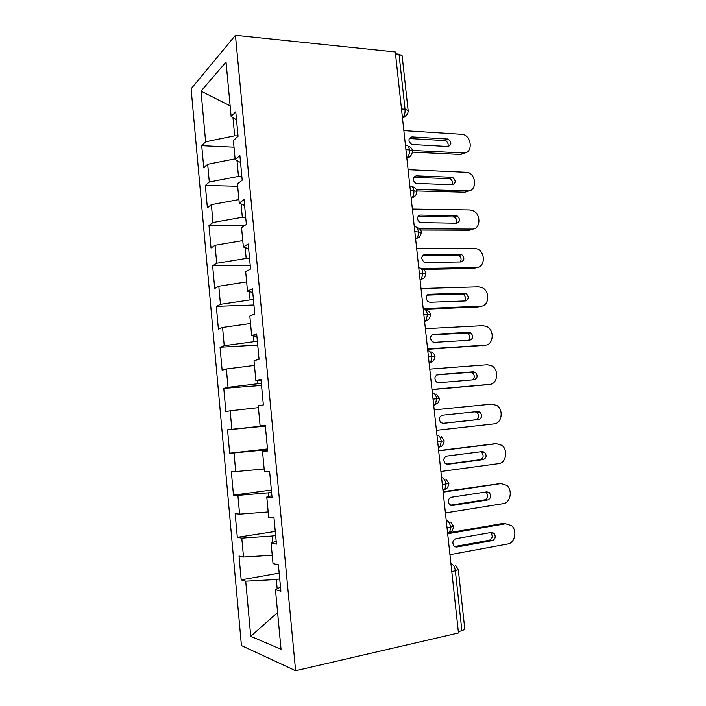 <?xml version="1.0" encoding="UTF-8"?>
<svg xmlns="http://www.w3.org/2000/svg" width="706" height="706" viewBox="0 0 706 706"><rect width="100%" height="100%" fill="white"/><g stroke="black" fill="none" stroke-linecap="round" stroke-linejoin="round"><path stroke-width="1.06" d="M191.114 88.771L241.434 645.584L295.62 670.7L235.433 35.3L191.114 88.771M241.178 579.873L245.714 581.17L250.745 636.309L281.041 649.264L275.464 589.678L280.891 591.231L278.402 564.791L273.019 563.6L271.104 543.179L276.452 544.105L273.981 517.877L268.686 517.304L266.789 497.042L272.048 497.351L269.604 471.326L264.379 471.37L262.5 451.266L267.689 450.966L265.253 425.153L260.108 425.789L258.246 405.844L263.356 404.944L260.946 379.334L255.872 380.569L254.019 360.775L259.058 359.283L256.666 333.867L251.671 335.694L249.836 316.059L254.795 313.985L252.421 288.763L247.497 291.163L245.679 271.678L250.559 269.03L248.212 244.011L243.358 246.968L241.549 227.632L246.368 224.429L244.029 199.595L239.255 203.116L237.454 183.931L242.202 180.162L239.881 155.532L235.177 159.6L233.395 140.556L238.063 136.249L235.769 111.795L231.136 116.411L226.035 62.031L201.007 91.136L205.631 141.791L201.731 145.674L203.752 167.896L207.679 164.269L209.303 181.998L205.34 185.422L207.37 207.802L211.368 204.634L212.991 222.487L208.976 225.443L211.023 247.982L215.074 245.282L216.716 263.259L212.638 265.756L214.703 288.445L218.807 286.221L220.457 304.33L216.327 306.342L218.401 329.199L222.566 327.46L224.234 345.693L220.043 347.22L222.134 370.235L226.361 368.982L228.029 387.347L223.776 388.388L225.885 411.572L230.174 410.813L231.859 429.31L227.544 429.848L229.671 453.199L234.013 452.943L235.716 471.573L231.339 471.608L233.474 495.118L237.887 495.374L239.599 514.144L235.16 513.659L237.313 537.345L241.787 538.122L243.508 557.025L239.007 556.019L241.178 579.873L279.179 573.113M275.64 535.492L272.225 536.03L272.834 542.526M243.508 557.025L272.234 555.243M241.787 538.122L272.225 536.03M275.464 589.678L280.503 587.127M271.589 492.391L268.174 492.85L268.518 496.592M239.599 514.144L268.183 511.947M237.887 495.374L268.174 492.85M271.104 543.179L276.187 541.237M267.556 449.607L264.15 449.996L264.247 451.01M235.716 471.573L264.159 468.969M234.013 452.943L264.15 449.996M266.789 497.042L271.898 495.7M265.315 425.789L261.908 426.124L261.864 425.647M231.859 429.31L261.908 426.124M230.174 410.813L258.414 407.636M262.5 451.266L267.645 450.516M261.335 383.49L257.937 383.746L257.646 380.613M228.029 387.347L257.937 383.746M226.361 368.982L254.46 365.426M260.108 425.789L265.279 425.365M257.381 341.492L253.992 341.678L253.445 335.932M224.234 345.693L253.992 341.678M222.566 327.46L250.533 323.507M255.872 380.569L261.079 380.71M253.463 299.803L250.074 299.918L249.289 291.596M220.457 304.33L250.074 299.918M218.807 286.221L246.632 281.897M251.671 335.694L256.905 336.409M249.562 258.405L246.182 258.449L245.159 247.585M216.716 263.259L246.182 258.449M215.074 245.282L242.767 240.587M247.497 291.163L252.766 292.434M245.697 217.307L242.317 217.271L241.064 203.919M212.991 222.487L242.317 217.271M211.368 204.634L238.919 199.569M243.358 246.968L248.662 248.794M241.858 176.5L238.478 176.403L236.995 160.58M209.303 181.998L238.478 176.403M207.679 164.269L235.107 158.841M239.255 203.116L244.585 205.481M401.493 108.971L405.032 109.227L399.031 54.185L395.501 53.815M399.031 54.185L402.146 55.783L408.13 110.551L405.032 109.227C405.253 112.581 404.6 115.157 403.073 116.967L402.402 117.328M238.046 135.984L234.674 135.808L232.962 117.575M205.631 141.791L234.674 135.808M201.007 91.136L230.147 105.856M235.177 159.6L240.534 162.495M235.433 35.3L395.298 51.97L458.468 632.973L295.62 670.7M461.918 630.987L455.361 570.783L458.3 569.618L464.848 629.487L458.344 631.817M279.726 578.902L276.302 579.529L277.176 588.813M250.745 636.309L277.599 612.508M231.136 116.411L236.519 119.835M245.714 581.17L276.302 579.529M201.731 145.674L234.013 147.175M412.551 151.031L409.462 149.884L405.924 149.707M405.491 145.683L405.712 145.692C407.618 144.906 408.871 146.301 409.462 149.884C409.639 153.008 409.021 155.417 407.618 157.111L409.224 156.538C408.642 156.776 412.013 155.938 412.551 150.978L412.551 150.978C412.145 148.534 410.68 146.945 408.139 146.195M205.34 185.422L237.675 186.269M208.976 225.443L244.523 225.655M212.638 265.756L250.206 265.2M216.327 306.342L253.948 305.001M220.043 347.22L257.725 345.084M223.776 388.388L261.52 385.45M229.671 453.199L267.503 448.972M227.544 429.848L265.341 426.089M233.474 495.118L271.369 490.061M237.313 537.345L275.261 531.442M416.981 191.547L413.91 190.62L410.362 190.523M409.886 186.155L410.107 186.163C412.039 185.519 413.31 187.002 413.91 190.62C414.087 193.603 413.513 195.906 412.189 197.548C412.595 197.159 416.081 197.539 416.972 191.502L416.972 191.502C416.566 189.04 415.066 187.452 412.472 186.719M421.438 232.345L414.828 231.639M414.316 226.917L414.546 226.917C416.496 226.414 417.775 227.985 418.384 231.647C418.561 234.498 418.031 236.704 416.787 238.284L418.481 237.578C419.188 238.037 420.167 236.281 421.438 232.309L421.438 232.309C421.032 229.891 419.549 228.303 416.99 227.561M421.817 268.757C424.2 269.577 425.568 271.139 425.93 273.425L419.338 273.045M423.273 309.307L423.503 309.299C425.497 309.087 426.812 310.852 427.421 314.594L426.071 320.674C426.548 319.836 429.204 321.371 430.457 314.823L423.865 314.752M427.801 350.953L428.03 350.935C430.051 350.873 431.375 352.735 431.993 356.521L430.748 362.346C431.278 361.516 433.934 362.805 435.011 356.521L428.436 356.759M432.363 392.898L432.593 392.871C434.64 392.96 435.973 394.919 436.599 398.749L435.452 404.326C436.643 402.808 437.949 405.606 439.6 398.528L433.034 399.084M436.961 435.143L437.182 435.117C439.256 435.355 440.606 437.411 441.241 441.285L440.191 446.633C442.124 446.58 443.474 444.656 444.224 440.835L437.676 441.709M445.927 479.1L448.884 483.46L442.344 484.651M450.763 522.052L453.579 526.394L447.039 527.903M465.289 152.778L460.647 154.455L412.507 152.134M460.647 154.455L463.401 152.955C472.791 153.882 472.34 136.717 462.951 134.396L403.85 130.636M409.224 138.508L445.257 140.618C447.772 141.888 448.645 143.847 447.895 146.513M463.401 152.955L412.463 150.449M448.054 146.521L411.845 144.483C407.989 141.165 408.006 138.641 411.916 136.902L447.957 139.047C451.787 142.233 451.814 144.721 448.054 146.521M469.19 190.761L464.927 192.208L416.884 190.955M464.927 192.208L467.707 190.885C476.771 191.6 476.859 175.132 467.84 172.352L408.094 169.696M413.61 177.277L449.766 178.68C452.228 180.109 452.987 182.13 452.034 184.725M467.707 190.885L416.319 189.499M452.352 184.734L415.843 183.392C412.242 180.039 412.348 177.515 416.169 175.838L452.493 177.277C456.094 180.515 456.041 182.995 452.352 184.734M473.082 229L469.243 230.218L420.599 230.032M469.243 230.218L472.058 229.071C480.804 229.574 481.351 213.759 472.729 210.573L469.878 209.947L412.375 209.038M418.058 216.301L454.293 216.998C456.711 218.595 457.338 220.669 456.173 223.202M472.058 229.071L419.532 228.832M456.685 223.211L419.876 222.575C416.531 219.178 416.725 216.671 420.458 215.056L457.047 215.78C460.418 219.036 460.303 221.516 456.685 223.211M476.965 267.477L473.585 268.483L423.291 269.418M473.585 268.483L476.426 267.512C484.89 267.812 485.843 252.598 477.618 249.059L474.238 248.256L416.681 248.644M422.576 255.59L458.829 255.572C461.203 257.355 461.698 259.481 460.312 261.952M476.426 267.512L421.358 268.509M461.036 261.944L425.647 262.464L423.971 262.014C420.855 258.608 421.129 256.11 424.783 254.531L461.618 254.531C464.777 257.822 464.583 260.293 461.036 261.944M477.953 306.995L480.83 306.201L477.953 306.995L424.138 309.228M423.194 308.575L480.83 306.201C489.029 306.316 490.326 291.64 482.489 287.81L478.624 286.821L421.014 288.525M427.165 295.134L461.724 293.978L463.374 294.411C465.722 296.396 466.075 298.585 464.416 300.977M465.422 300.941L429.998 302.274L428.11 301.736C425.215 298.32 425.55 295.84 429.124 294.287L464.539 293.122L466.198 293.555C469.155 296.855 468.899 299.318 465.422 300.941M484.219 345.384L427.624 349.311M482.357 345.772L485.26 345.163C493.22 345.093 494.809 330.893 487.361 326.807L483.036 325.651L425.383 328.687M431.86 334.935L466.101 333.003L467.937 333.514C470.267 335.738 470.452 337.989 468.484 340.283M485.26 345.163L427.58 348.87M469.834 340.204L434.384 342.357L432.301 341.73C429.61 338.315 430.007 335.844 433.51 334.317L468.952 332.323L470.787 332.835C473.558 336.144 473.241 338.598 469.834 340.204M487.537 384.699L432.01 389.633M486.787 384.805L489.717 384.382C497.465 384.135 499.301 370.368 492.214 366.07L487.484 364.737L429.777 369.132M436.723 374.983L470.514 372.291L472.508 372.874C474.847 375.433 474.82 377.763 472.429 379.881M489.717 384.382L431.993 389.456M474.282 379.731L438.797 382.723L436.537 382.008C434.031 378.61 434.49 376.148 437.914 374.621L473.391 371.797L475.394 372.389C477.988 375.689 477.618 378.134 474.282 379.731M436.432 430.325L494.209 423.874C501.754 423.45 503.802 410.062 497.059 405.588L491.958 404.097L434.208 409.851M442.353 415.216L477.856 411.545L480.018 412.198C482.454 415.499 482.03 417.934 478.756 419.532L443.244 423.371L440.835 422.576C438.497 419.188 439 416.734 442.353 415.216L474.953 411.845L477.097 412.498C479.524 415.772 479.109 418.208 475.844 419.788L442.688 423.371M438.647 450.64L494.482 443.809M440.906 471.476L498.727 463.63C506.087 463.03 508.32 449.978 501.904 445.354L496.468 443.712L493.485 443.862M480.627 451.787L481.704 452.387C483.981 455.652 483.522 458.088 480.318 459.668L446.351 464.151M438.664 450.869L496.468 443.712M483.266 459.597L447.719 464.301L445.168 463.445C442.989 460.065 443.536 457.612 446.827 456.085L482.357 451.566L484.651 452.281C486.937 455.564 486.478 458.009 483.266 459.597L480.318 459.668M443.103 491.667L500.148 483.592M445.415 512.927L503.281 503.652C510.482 502.893 512.865 490.132 506.749 485.384L501.004 483.601L497.995 483.557M485.613 492.047L486.328 492.541C488.473 495.797 487.97 498.233 484.819 499.822L450.384 505.205M443.156 492.161L501.004 483.601M487.802 499.945L452.228 505.514L449.554 504.596C447.507 501.234 448.098 498.789 451.328 497.253L486.893 491.853L489.302 492.629C491.455 495.903 490.961 498.348 487.802 499.945L484.819 499.822M449.343 532.686L502.531 523.534L505.69 523.746M449.951 554.669L507.87 543.955C514.912 543.038 517.427 530.524 511.594 525.67L505.575 523.773L502.531 523.534M490.502 532.598L490.961 532.959C492.991 536.216 492.453 538.643 489.355 540.258L454.558 546.541M447.683 533.762L505.575 523.773M492.373 540.575L456.773 547.026L453.984 546.056C452.061 542.702 452.687 540.258 455.864 538.704L491.455 532.43L493.979 533.251C496.009 536.516 495.471 538.96 492.373 540.575L489.355 540.258M450.94 563.75L451.169 563.706C453.314 564.421 454.708 566.777 455.361 570.783L451.778 571.481M402.42 117.478L402.623 117.337C404.653 117.399 406.091 116.49 406.938 114.619M418.782 267.962L419.002 267.962C420.979 267.6 422.276 269.268 422.885 272.966L421.42 279.32L420.105 280.132M438.232 446.863L440.191 446.633L438.32 447.666M406.727 157.067L407.618 157.111L407.009 157.606C408.968 157.614 410.389 156.723 411.263 154.905M411.121 197.521L412.189 197.548L411.413 198.157L415.596 195.5M415.552 238.284L416.787 238.284L415.86 238.99M424.518 320.753L426.071 320.674L424.835 321.548M429.054 362.46L430.748 362.346L429.372 363.272M433.625 404.503L435.452 404.326L433.943 405.306L437.446 403.232M441.806 477.671C443.906 478.068 445.274 480.221 445.91 484.131L444.948 489.258L443.183 490.282M446.474 520.525C448.592 521.081 449.969 523.34 450.613 527.303L449.731 532.209L447.851 533.233M411.916 136.902L409.33 138.508M447.198 138.905L444.506 140.476M416.169 175.838L413.645 177.232M451.496 177.074L448.769 178.468M420.458 215.056L418.199 216.124M455.811 215.498L453.058 216.716M424.783 254.531L422.85 255.298M460.162 254.178L457.382 255.219M429.124 294.287L427.607 294.781M464.539 293.122L461.724 293.978M433.51 334.317L432.443 334.582M468.952 332.323L466.101 333.003M437.914 374.621L437.367 374.718M473.391 371.797L470.514 372.291M478.756 419.532L475.844 419.788M477.856 411.545L474.953 411.845M447.719 464.301L447.057 464.31M452.228 505.514L451.01 505.452M456.773 547.026L455.043 546.815M402.358 116.922L403.073 116.967C406.497 116.005 408.183 113.86 408.13 110.551M430.457 314.832C430.122 312.652 428.851 311.125 426.636 310.252M425.93 273.416C424.218 280.609 422.294 278.093 421.42 279.32L420.017 279.355M435.011 356.53C434.702 354.456 433.519 352.956 431.454 352.02M439.6 398.528L436.273 394.089M444.224 440.835L441.1 436.449M448.884 483.46C448.195 487.202 446.88 489.134 444.948 489.258L442.874 489.558M458.3 569.618L455.617 565.303M453.579 526.394C452.934 530.091 451.655 532.033 449.731 532.209L447.551 532.589M447.957 139.047L445.257 140.618M452.493 177.277L449.766 178.68M457.047 215.78L454.293 216.998M461.618 254.531L458.829 255.572M466.198 293.555L463.374 294.411M470.787 332.835L467.937 333.514M475.394 372.389L472.508 372.874M480.018 412.198L477.097 412.498M484.651 452.281L481.704 452.387M489.302 492.629L486.328 492.541M493.979 533.251L490.961 532.959"/></g></svg>
